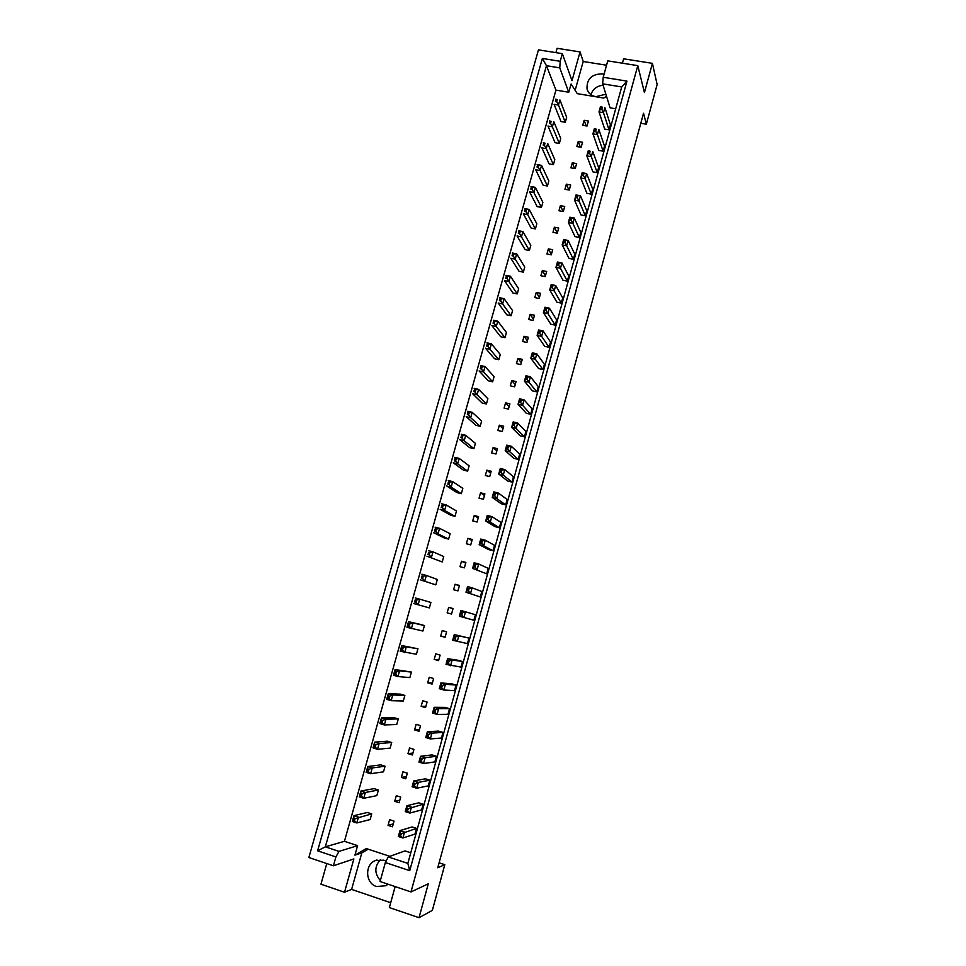 <?xml version="1.0" encoding="UTF-8"?>
<svg xmlns="http://www.w3.org/2000/svg" width="966" height="966" viewBox="0 0 966 966"><rect width="100%" height="100%" fill="white"/><g stroke="black" fill="none" stroke-linecap="round" stroke-linejoin="round"><path stroke-width="1.45" d="M590.902 94.668C592.883 89.029 596.94 85.889 603.086 85.225M605.863 94.197L595.768 96.685C591.204 95.743 588.294 93.171 587.026 88.957C586.616 79.14 591.639 74.104 602.108 73.851L604.028 74.322M385.458 883.335L383.876 882.791M380.35 880.557C374.325 873.457 374.361 866.466 380.459 859.583M388.09 884.216L385.857 885.737L376.486 886.51C365.377 883.347 364.52 864.787 375.219 860.621L383.804 860.175L386.05 861.189M615.704 108.784L610.089 107.842L602.651 83.837L603.207 77.268L607.759 60.87L637.789 65.64L644.431 92.567L652.412 63.345L623.613 58.805L622.406 63.188M581.134 147.291L582.534 142.268L578.223 141.507L576.835 146.53L581.134 147.291M603.134 151.179L597.411 134.636L592.931 133.851L598.787 150.418L603.134 151.179L604.523 146.132L598.835 129.444L597.411 134.636L595.684 131.243L596.264 129.154L595.008 128.937L594.428 131.026L595.684 131.243M559.338 143.439L552.371 126.8L547.988 126.039L555.064 142.678L559.338 143.439L560.739 138.428L553.82 121.656L552.371 126.8L550.572 123.419L551.151 121.366L549.92 121.148L549.34 123.213L550.572 123.419M565.255 122.284L558.481 105.065L554.098 104.316L560.992 121.547L565.255 122.284L566.656 117.297L559.918 99.945L558.481 105.065L556.694 101.635L557.273 99.583L556.042 99.377L555.462 101.43L556.694 101.635M587.038 126.039L588.427 121.028L584.128 120.291L582.74 125.29L587.038 126.039M609.015 129.83L603.472 112.684L599.005 111.923L604.68 129.082L609.015 129.83L610.403 124.795L604.909 107.504L603.472 112.684L601.77 109.243L602.349 107.166L601.094 106.96L600.514 109.037L601.77 109.243M389.853 856.347L366.331 848.559L354.933 855.139L357.589 845.661L344.439 841.314L555.933 90.104L568.757 92.241L571.075 83.982L577.282 93.654L603.738 98.061L606.515 96.31M410.755 852.809L404.995 850.913L388.26 856.914L407.845 863.399L621.706 86.952L602.651 83.837M553.397 164.679L546.249 148.631L541.854 147.846L549.123 163.894L553.397 164.679L554.798 159.644L547.698 143.475L546.249 148.631L544.426 145.298L545.005 143.222L543.773 143.004L543.194 145.069L544.426 145.298M547.432 186.003L540.091 170.559L535.695 169.75L543.146 185.206L547.432 186.003L548.833 180.956L541.54 165.367L540.091 170.559L538.243 167.251L538.835 165.174L537.603 164.957L537.011 167.033L538.243 167.251M541.431 207.412L533.908 192.56L529.501 191.739L537.156 206.591L541.431 207.412L542.856 202.341L535.369 187.356L533.908 192.56L532.049 189.3L532.64 187.223L531.397 186.993L530.817 189.07L532.049 189.3M535.418 228.906L527.69 214.657L523.294 213.812L531.143 228.061L535.418 228.906L536.842 223.822L529.163 209.429L527.69 214.657L525.818 211.445L526.41 209.356L525.178 209.115L524.586 211.216L525.818 211.445M529.38 250.484L521.459 236.851L517.052 235.982L525.093 249.626L529.38 250.484L530.805 245.376L522.932 231.599L521.459 236.851L519.575 233.675L520.167 231.574L518.923 231.333L518.331 233.434L519.575 233.675M523.318 272.146L515.204 259.13L510.797 258.248L519.032 271.277L523.318 272.146L524.755 267.027L516.689 253.865L515.204 259.13L513.296 256.002L513.888 253.889L512.656 253.647L512.052 255.761L513.296 256.002M517.233 293.906L508.913 281.504L504.506 280.599L512.934 293.012L517.233 293.906L518.67 288.762L510.41 276.216L508.913 281.504L506.993 278.425L507.585 276.3L506.353 276.047L505.749 278.172L506.993 278.425M511.123 315.749L502.61 303.976L498.19 303.046L506.824 314.831L511.123 315.749L512.572 310.581L504.095 298.663L502.61 303.976L500.666 300.933L501.257 298.808L500.026 298.542L499.422 300.68L500.666 300.933M504.989 337.677L496.27 326.532L491.851 325.578L500.69 336.736L504.989 337.677L506.438 332.485L497.768 321.195L496.27 326.532L494.302 323.538L494.906 321.4L493.662 321.135L493.071 323.272L494.302 323.538M498.818 359.69L489.907 349.197L485.475 348.219L494.52 358.736L498.818 359.69L500.279 354.486L491.416 343.836L489.907 349.197L487.927 346.239L488.53 344.089L487.287 343.824L486.683 345.961L487.927 346.239M492.636 381.799L483.519 371.946L479.088 370.944L488.325 380.821L492.636 381.799L494.097 376.571L485.029 366.561L483.519 371.946L481.515 369.036L482.119 366.875L480.875 366.597L480.271 368.758L481.515 369.036M486.429 403.993L477.095 394.78L472.664 393.766L482.119 403.003L486.429 403.993L487.89 398.753L478.617 389.383L477.095 394.78L475.079 391.93L475.683 389.757L474.439 389.467L473.835 391.641L475.079 391.93M480.187 426.284L470.659 417.723L466.216 416.684L475.876 425.269L480.187 426.284L481.66 421.019L472.181 412.301L470.659 417.723L468.619 414.909L469.222 412.736L467.979 412.446L467.375 414.619L468.619 414.909M473.932 448.671L464.187 440.762L459.744 439.687L469.609 447.62L473.932 448.671L475.405 443.37L465.709 435.316L464.187 440.762L462.122 437.996L462.738 435.811L461.494 435.509L460.879 437.695L462.122 437.996M467.641 471.13L457.679 463.897L453.247 462.799L463.318 470.068L467.641 471.13L469.126 465.817L459.224 458.415L457.679 463.897L455.614 461.168L456.23 458.983L454.974 458.669L454.358 460.867L455.614 461.168M461.325 493.698L451.158 487.13L446.715 486.007L457.003 492.612L461.325 493.698L462.823 488.361L452.704 481.623L451.158 487.13L449.069 484.449L449.685 482.251L448.441 481.937L447.813 484.135L449.069 484.449M454.986 516.351L444.601 510.459L440.158 509.311L450.663 515.24L454.986 516.351L456.483 510.99L446.159 504.928L444.601 510.459L442.488 507.826L443.116 505.616L441.86 505.29L441.245 507.512L442.488 507.826M448.622 539.1L438.021 533.884L433.577 532.713L444.288 537.965L448.622 539.1L450.132 533.715L439.578 528.342L438.021 533.884L435.895 531.3L436.511 529.078L435.268 528.752L434.64 530.974L435.895 531.3M442.235 561.946L426.96 556.223L442.235 561.946L443.744 556.537L432.973 551.84L431.416 557.406L429.266 554.882L429.894 552.649L428.638 552.31L428.01 554.544L429.266 554.882M435.811 584.877L420.319 579.817L435.811 584.877L437.332 579.455L426.344 575.446L424.774 581.037L422.601 578.549L423.229 576.316L421.985 575.977L421.357 578.211L422.601 578.549M429.363 607.904L413.653 603.521L429.363 607.904L430.896 602.458L419.691 599.149L418.109 604.764L415.923 602.337L416.551 600.079L415.295 599.741L414.668 601.987L415.923 602.337M407.954 625.859L406.952 627.332L422.891 631.027L424.424 625.557L420.089 624.338L408.533 621.693L413.001 622.949L411.419 628.588L409.21 626.21L409.838 623.951L408.582 623.601L407.954 625.859L409.21 626.21M401.204 649.828L400.226 651.241L416.394 654.26L417.94 648.766L401.82 645.578L406.288 646.858L404.694 652.521L402.46 650.19L403.1 647.92L401.844 647.558L401.204 649.828L402.46 650.19M394.43 673.906L393.476 675.246L397.944 676.562L409.874 677.577L411.419 672.058L395.07 669.571L399.538 670.875L397.944 676.562L395.686 674.28L396.338 671.998L395.082 671.636L394.43 673.906L395.686 674.28M387.632 698.092L386.69 699.36L391.17 700.688L403.317 700.99L404.875 695.448L400.516 694.156L388.296 693.648L392.764 694.977L391.17 700.688L388.887 698.466L389.54 696.172L388.272 695.798L387.632 698.092L388.887 698.466M380.797 722.375L379.88 723.57L384.359 724.935L396.736 724.5L398.294 718.933L393.947 717.629L381.485 717.847L385.965 719.199L384.359 724.935L382.065 722.761L382.705 720.455L381.449 720.081L380.797 722.375L382.065 722.761M373.939 746.766L373.033 747.889L377.513 749.278L390.131 748.119L391.701 742.528L387.342 741.188L374.651 742.142L379.131 743.518L377.513 749.278L375.194 747.153L375.846 744.846L374.591 744.46L373.939 746.766L375.194 747.153M367.056 771.266L366.162 772.317L370.654 773.73L383.502 771.822L385.072 766.219L380.713 764.855L367.792 766.533L372.272 767.946L370.654 773.73L368.312 771.665L368.964 769.334L367.708 768.948L367.056 771.266L368.312 771.665M360.125 795.863L359.267 796.853L363.747 798.29L376.837 795.634L378.418 790.007L374.047 788.618L360.898 791.045L365.377 792.482L363.747 798.29L361.393 796.274L362.045 793.943L360.789 793.533L360.125 795.863L361.393 796.274M353.182 820.581L352.336 821.486L356.816 822.947L370.147 819.542L371.729 813.891L367.358 812.478L353.967 815.654L358.458 817.115L356.816 822.947L354.437 820.991L355.102 818.649L353.834 818.238L353.182 820.581L354.437 820.991M597.23 172.624L591.313 156.673L586.833 155.876L592.883 171.839L597.23 172.624L598.618 167.553L592.75 151.457L591.313 156.673L589.574 153.328L590.154 151.227L588.898 151.01L588.318 153.099L589.574 153.328M591.289 194.154L585.191 178.807L580.711 177.998L586.942 193.345L591.289 194.154L592.701 189.058L586.64 173.578L585.191 178.807L583.44 175.498L584.019 173.397L582.764 173.168L582.184 175.269L583.44 175.498M585.336 215.768L579.045 201.037L574.565 200.191L580.989 214.935L585.336 215.768L586.748 210.648L580.494 195.784L579.045 201.037L577.27 197.764L577.861 195.663L576.605 195.422L576.014 197.535L577.27 197.764M579.359 237.467L572.874 223.351L568.394 222.494L574.999 236.622L579.359 237.467L580.771 232.335L574.335 218.075L572.874 223.351L571.087 220.127L571.667 218.014L570.411 217.773L569.831 219.886L571.087 220.127M573.357 259.262L566.68 245.762L562.188 244.881L568.998 258.393L573.357 259.262L574.77 254.106L568.141 240.462L566.68 245.762L564.869 242.587L565.46 240.462L564.204 240.208L563.613 242.333L564.869 242.587M567.332 281.13L560.461 268.27L555.969 267.365L562.961 280.249L567.332 281.13L568.757 275.962L561.922 262.945L560.461 268.27L558.626 265.131L559.217 263.006L557.962 262.752L557.37 264.877L558.626 265.131M561.27 303.107L554.206 290.875L549.714 289.945L556.911 302.189L561.27 303.107L562.707 297.902L555.679 285.525L554.206 290.875L552.371 287.783L552.963 285.634L551.695 285.381L551.103 287.518L552.371 287.783M555.196 325.156L547.927 313.564L543.435 312.61L550.825 324.226L555.196 325.156L556.633 319.939L549.413 308.19L547.927 313.564L546.068 310.521L546.671 308.359L545.404 308.094L544.812 310.255L546.068 310.521M549.099 347.301L541.636 336.349L537.132 335.371L544.715 346.347L549.099 347.301L550.535 342.061L543.121 330.964L541.636 336.349L539.753 333.355L540.356 331.193L539.088 330.915L538.485 333.077L539.753 333.355M542.977 369.531L535.309 359.231L530.805 358.241L538.593 368.565L542.977 369.531L544.426 364.279L536.806 353.822L535.309 359.231L533.413 356.285L534.005 354.111L532.749 353.834L532.145 355.995L533.413 356.285M536.818 391.858L528.945 382.21L524.441 381.196L532.435 390.868L536.818 391.858L538.279 386.581L530.455 376.776L528.945 382.21L527.038 379.3L527.641 377.126L526.373 376.837L525.77 379.022L527.038 379.3M530.648 414.281L522.57 405.297L518.054 404.247L526.253 413.255L530.648 414.281L532.109 408.98L524.079 399.827L522.57 405.297L520.638 402.436L521.242 400.238L519.974 399.948L519.37 402.134L520.638 402.436M524.441 436.789L516.158 428.469L511.642 427.407L520.046 435.751L524.441 436.789L525.902 431.464L517.679 422.987L516.158 428.469L514.214 425.656L514.818 423.458L513.55 423.156L512.946 425.354L514.214 425.656M518.211 459.393L509.722 451.738L505.206 450.651L513.815 458.331L518.211 459.393L519.684 454.044L511.255 446.232L509.722 451.738L507.754 448.973L508.37 446.763L507.102 446.461L506.486 448.671L507.754 448.973M511.956 482.082L503.262 475.115L498.746 474.004L507.561 480.996L511.956 482.082L513.441 476.721L504.795 469.585L503.262 475.115L501.269 472.386L501.885 470.176L500.617 469.862L500.002 472.084L501.269 472.386M505.677 504.88L496.778 498.589L492.249 497.442L501.282 503.769L505.677 504.88L507.162 499.482L498.311 493.034L496.778 498.589L494.761 495.908L495.377 493.686L494.109 493.372L493.493 495.594L494.761 495.908M499.374 527.762L490.257 522.159L485.729 521L494.966 526.627L499.374 527.762L500.871 522.34L491.803 516.581L490.257 522.159L488.228 519.527L488.844 517.293L487.576 516.967L486.961 519.201L488.228 519.527M493.046 550.741L483.712 545.826L479.184 544.643L488.639 549.582L493.046 550.741L494.544 545.307L485.258 540.223L483.712 545.826L481.66 543.254L482.288 541.008L481.008 540.67L480.392 542.916L481.66 543.254M486.683 573.816L472.603 568.394L486.683 573.816L488.192 568.358L478.701 563.975L477.144 569.602L475.067 567.078L475.695 564.82L474.427 564.482L473.799 566.74L475.067 567.078M480.307 596.976L465.998 592.243L480.307 596.976L481.817 591.494L472.096 587.823L470.539 593.474L468.45 590.999L469.078 588.741L467.798 588.391L467.182 590.661L468.45 590.999M473.895 620.244L459.357 616.199L473.895 620.244L475.405 614.738L465.479 611.78L463.909 617.455L461.796 615.028L462.436 612.758L461.156 612.408L460.528 614.678L461.796 615.028M453.851 638.804L452.704 640.253L467.459 643.61L468.981 638.079L454.274 634.565L458.826 635.845L457.256 641.533L455.119 639.166L455.759 636.884L454.479 636.522L453.851 638.804L455.119 639.166M447.137 663.038L446.014 664.415L460.987 667.071L462.521 661.517L458.101 660.261L447.596 658.691L452.148 659.995L450.567 665.719L448.417 663.4L449.045 661.106L447.777 660.744L447.137 663.038L448.417 663.4M440.399 687.369L439.288 688.673L443.853 690.014L454.503 690.63L456.037 685.063L451.605 683.771L440.882 682.938L445.435 684.266L443.853 690.014L441.679 687.744L442.319 685.437L441.039 685.063L440.399 687.369L441.679 687.744M433.637 711.809L432.539 713.053L437.103 714.405L447.983 714.297L449.528 708.694L445.097 707.378L434.145 707.281L438.697 708.633L437.103 714.405L434.917 712.196L435.557 709.877L434.277 709.503L433.637 711.809L434.917 712.196M426.839 736.358L425.765 737.529L430.329 738.918L441.438 738.048L442.983 732.433L438.552 731.093L427.37 731.733L431.935 733.109L430.329 738.918L428.119 736.744L428.759 734.426L427.479 734.039L426.839 736.358L428.119 736.744M420.005 761.015L418.954 762.102L423.519 763.526L434.857 761.908L436.415 756.269L431.983 754.905L420.572 756.293L425.137 757.694L423.519 763.526L421.297 761.413L421.937 759.071L420.657 758.684L420.005 761.015L421.297 761.413M413.158 785.781L412.12 786.795L416.684 788.232L428.264 785.877L429.822 780.202L425.378 778.813L413.738 780.951L418.302 782.388L416.684 788.232L414.438 786.179L415.09 783.837L413.798 783.426L413.158 785.781L414.438 786.179M406.263 810.643L405.249 811.597L409.825 813.058L421.623 809.931L423.193 804.243L418.749 802.831L406.879 805.729L411.456 807.19L409.825 813.058L407.555 811.054L408.207 808.699L406.915 808.288L406.263 810.643L407.555 811.054M399.356 835.626L398.354 836.496L402.931 837.993L414.969 834.093L416.551 828.381L412.096 826.944L399.984 830.603L404.561 832.1L402.931 837.993L400.636 836.049L401.288 833.682L400.009 833.26L399.356 835.626L400.636 836.049M570.906 167.855L575.217 168.627L576.617 163.58L572.307 162.807L570.906 167.855M564.953 189.251L569.264 190.061L570.677 184.989L566.354 184.192L564.953 189.251M558.976 210.745L563.287 211.566L564.699 206.483L560.389 205.661L558.976 210.745M552.975 232.323L557.297 233.168L558.71 228.061L554.387 227.215L552.975 232.323M546.949 253.986L551.272 254.855L552.697 249.723L548.374 248.866L546.949 253.986M540.9 275.745L545.222 276.626L546.659 271.47L542.324 270.589L540.9 275.745M534.826 297.576L539.161 298.482L540.598 293.314L536.263 292.408L534.826 297.576M528.728 319.505L533.063 320.434L534.5 315.242L530.165 314.312L528.728 319.505M522.606 341.517L526.941 342.471L528.39 337.255L524.055 336.313L522.606 341.517M516.46 363.627L520.795 364.593L522.256 359.364L517.909 358.398L516.46 363.627M510.29 385.82L514.624 386.811L516.086 381.558L511.751 380.568L510.29 385.82M504.083 408.111L508.43 409.113L509.903 403.836L505.556 402.834L504.083 408.111M497.864 430.486L502.211 431.512L503.684 426.211L499.337 425.185L497.864 430.486M491.609 452.945L495.969 454.008L497.442 448.683L493.095 447.632L491.609 452.945M485.343 475.514L489.702 476.588L491.187 471.239L486.828 470.176L485.343 475.514M479.039 498.166L483.398 499.265L484.896 493.892L480.537 492.805L479.039 498.166M472.712 520.903L477.083 522.026L478.581 516.641L474.209 515.53L472.712 520.903M466.361 543.749L470.732 544.896L472.229 539.487L467.87 538.34L466.361 543.749M459.985 566.68L464.356 567.851L465.866 562.417L461.494 561.258L459.985 566.68M453.585 589.707L457.956 590.902L459.466 585.444L455.095 584.261L453.585 589.707M447.149 612.83L451.533 614.05L453.054 608.568L448.671 607.36L447.149 612.83M440.689 636.063L445.072 637.294L446.606 631.8L442.223 630.569L440.689 636.063L445.157 636.992M434.205 659.38L438.588 660.635L440.122 655.117L435.738 653.861L434.205 659.38L438.769 660.019M427.697 682.793L432.08 684.073L433.625 678.53L429.242 677.251L427.697 682.793L432.345 683.143M421.152 706.303L425.547 707.607L427.093 702.04L422.71 700.736L421.152 706.303L425.897 706.351M414.595 729.91L418.99 731.25L420.536 725.659L416.141 724.331L414.595 729.91L419.425 729.668M407.99 753.625L412.397 754.977L413.955 749.362L409.56 748.01L407.99 753.625L412.917 753.082M401.373 777.437L405.78 778.813L407.338 773.174L402.943 771.798L401.373 777.437L406.396 776.579M394.72 801.345L399.127 802.746L400.697 797.083L396.301 795.694L394.72 801.345L399.839 800.186M388.042 825.362L392.45 826.787L394.031 821.1L389.624 819.675L388.042 825.362L393.259 823.889M326.774 863.568L320.954 884.192L344.524 892.246L353.87 858.931L333.403 865.79L308.866 857.53L538.46 49.858L562.345 53.649L560.195 61.305L559.773 67.862L546.466 65.7L325.337 846.832L338.994 851.384L335.902 856.939L317.609 850.817L542.373 58.443L560.195 61.305M606.551 65.229L583.21 61.498L580.059 51.922L571.993 80.685L562.345 53.649M580.059 51.922L557.128 48.3L555.897 52.623M603.207 77.268L626.946 81.12L409.741 870.656L385.349 862.541L380.085 881.511L410.985 891.932L637.789 65.64M333.403 865.79L335.902 856.939M395.154 886.595L389.358 907.569L419.027 917.7L428.288 883.793L410.985 891.932M419.027 917.7L432.345 910.395L444.795 864.679L439.107 862.807M640.796 123.262L646.339 124.203L657.134 84.525L652.412 63.345M368.227 849.186L361.827 852.881L351.612 889.408L390.699 902.715M351.612 889.408L344.524 892.246M646.339 124.203L643.525 113.263L437.767 867.758L444.795 864.679M555.933 90.104L546.466 65.7L542.373 58.443M344.439 841.314L325.337 846.832L317.609 850.817M568.757 92.241L559.773 67.862M583.21 61.498L575.144 90.321M385.349 862.541L388.26 856.914M357.589 845.661L338.994 851.384M361.827 852.881L354.933 855.139M584.128 120.291L586.145 125.882M578.223 141.507L580.397 147.158M572.307 162.807L574.649 168.531M566.354 184.192L568.902 189.988M560.389 205.661L563.142 211.542M554.387 227.215L557.322 233.06M548.374 248.866L551.381 254.456M542.324 270.589L545.416 275.938M536.263 292.408L539.426 297.492M530.165 314.312L533.413 319.142M524.055 336.313L527.388 340.877M517.909 358.398L521.326 362.709M511.751 380.568L515.24 384.613M505.556 402.834L509.13 406.614M499.337 425.185L502.996 428.699M493.095 447.632L496.838 450.88M486.828 470.176L490.656 473.147M480.537 492.805L484.449 495.498M474.209 515.53L478.218 517.945M467.87 538.34L471.951 540.489M461.494 561.258L465.672 563.118M455.095 584.261L459.357 585.843M448.671 607.36L453.03 608.652M626.946 81.12L621.706 86.952M409.741 870.656L407.845 863.399M601.094 106.96L600.441 106.755L599.005 111.923L600.514 109.037M602.349 107.166L600.441 106.755M556.042 99.377L555.462 101.43M557.273 99.583L555.535 99.208M595.008 128.937L594.368 128.671L592.931 133.851L594.428 131.026M596.264 129.154L594.368 128.671M549.92 121.148L549.34 123.213M551.151 121.366L549.437 120.907M588.898 151.01L588.282 150.672L586.833 155.876L588.318 153.099M590.154 151.227L588.282 150.672M576.605 195.422L576.026 194.939L574.565 200.191L576.014 197.535M577.861 195.663L580.494 195.784L576.026 194.939M564.204 240.208L563.661 239.58L562.188 244.881L563.613 242.333M565.46 240.462L568.141 240.462L563.661 239.58M551.695 285.381L551.188 284.596L549.714 289.945L551.103 287.518M552.963 285.634L555.679 285.525L551.188 284.596M543.773 143.004L543.194 145.069M545.005 143.222L543.303 142.69M531.397 186.993L530.817 189.07M532.64 187.223L535.369 187.356L530.962 186.535M518.923 231.333L518.331 233.434M520.167 231.574L522.932 231.599L518.537 230.741M506.353 276.047L505.749 278.172M507.585 276.3L510.41 276.216L505.991 275.31M582.764 173.168L582.16 172.757L580.711 177.998L582.184 175.269M584.019 173.397L586.64 173.578L582.16 172.757M570.411 217.773L569.855 217.217L568.394 222.494L569.831 219.886M571.667 218.014L574.335 218.075L569.855 217.217M557.962 262.752L557.442 262.04L555.969 267.365L557.37 264.877M559.217 263.006L561.922 262.945L557.442 262.04M545.404 308.094L544.921 307.248L543.435 312.61L544.812 310.255M546.671 308.359L549.413 308.19L544.921 307.248M537.603 164.957L537.011 167.033M538.835 165.174L541.54 165.367L537.144 164.57M525.178 209.115L524.586 211.216M526.41 209.356L529.163 209.429L524.767 208.596M512.656 253.647L512.052 255.761M513.888 253.889L516.689 253.865L512.27 252.983M500.026 298.542L499.422 300.68M501.257 298.808L504.095 298.663L499.688 297.733M493.662 321.135L493.071 323.272M494.906 321.4L497.768 321.195L493.348 320.253M480.875 366.597L480.271 368.758M482.119 366.875L485.029 366.561L480.597 365.559M467.979 412.446L467.375 414.619M469.222 412.736L472.181 412.301L467.749 411.25M487.287 343.824L486.683 345.961M488.53 344.089L491.416 343.836L486.985 342.858M474.439 389.467L473.835 391.641M475.683 389.757L478.617 389.383L474.185 388.356M461.494 435.509L460.879 437.695M462.738 435.811L465.709 435.316L461.277 434.241M532.749 353.834L532.302 352.832L530.805 358.241L532.145 355.995M534.005 354.111L536.806 353.822L532.302 352.832M519.974 399.948L519.563 398.801L518.054 404.247L519.37 402.134M521.242 400.238L524.079 399.827L519.563 398.801M507.102 446.461L506.727 445.145L505.206 450.651L506.486 448.671M508.37 446.763L511.255 446.232L506.727 445.145M539.088 330.915L538.617 329.986L537.132 335.371L538.485 333.077M540.356 331.193L543.121 330.964L538.617 329.986M526.373 376.837L525.951 375.762L524.441 381.196L525.77 379.022M527.641 377.126L530.455 376.776L525.951 375.762M513.55 423.156L513.163 421.925L511.642 427.407L512.946 425.354M514.818 423.458L517.679 422.987L513.163 421.925M494.109 493.372L493.783 491.899L492.249 497.442L493.493 495.594M495.377 493.686L498.311 493.034L493.783 491.899M481.008 540.67L480.73 539.052L479.184 544.643L480.392 542.916M482.288 541.008L485.258 540.223L480.73 539.052M467.798 588.391L467.556 586.604L465.998 592.243L467.182 590.661M469.078 588.741L472.096 587.823L467.556 586.604M455.759 636.884L458.826 635.845L468.981 638.079M454.479 636.522L454.274 634.565L452.704 640.253M442.319 685.437L445.435 684.266L456.037 685.063M441.039 685.063L440.882 682.938L439.288 688.673M428.759 734.426L431.935 733.109L442.983 732.433M427.479 734.039L427.37 731.733L425.765 737.529M415.09 783.837L418.302 782.388L429.822 780.202M413.798 783.426L413.738 780.951L412.12 786.795M401.288 833.682L416.551 828.381M400.009 833.26L399.984 830.603L398.354 836.496M448.441 481.937L447.813 484.135M449.685 482.251L452.704 481.623L448.26 480.513M435.268 528.752L434.64 530.974M436.511 529.078L439.578 528.342L435.135 527.182M421.985 575.977L421.357 578.211M423.229 576.316L426.344 575.446L421.888 574.239M409.838 623.951L413.001 622.949L424.424 625.557M408.582 623.601L408.533 621.693L406.952 627.332M396.338 671.998L399.538 670.875L411.419 672.058M395.082 671.636L395.07 669.571L393.476 675.246M382.705 720.455L385.965 719.199L398.294 718.933M381.449 720.081L381.485 717.847L379.88 723.57M368.964 769.334L372.272 767.946L385.072 766.219M367.708 768.948L367.792 766.533L366.162 772.317M355.102 818.649L371.729 813.891M353.834 818.238L353.967 815.654L352.336 821.486M500.617 469.862L500.267 468.474L498.746 474.004L500.002 472.084M501.885 470.176L504.795 469.585L500.267 468.474M487.576 516.967L487.275 515.421L485.729 521L486.961 519.201M488.844 517.293L491.803 516.581L487.275 515.421M474.427 564.482L474.161 562.767L472.603 568.394L473.799 566.74M475.695 564.82L478.701 563.975L474.161 562.767M461.156 612.408L460.927 610.524L459.357 616.199L460.528 614.678M462.436 612.758L465.479 611.78L460.927 610.524M449.045 661.106L452.148 659.995L462.521 661.517M447.777 660.744L447.596 658.691L446.014 664.415M435.557 709.877L438.697 708.633L449.528 708.694M434.277 709.503L434.145 707.281L432.539 713.053M421.937 759.071L425.137 757.694L436.415 756.269M420.657 758.684L420.572 756.293L418.954 762.102M408.207 808.699L423.193 804.243M406.915 808.288L406.879 805.729L405.249 811.597M454.974 458.669L454.358 460.867M456.23 458.983L459.224 458.415L454.781 457.329M441.86 505.29L441.245 507.512M443.116 505.616L446.159 504.928L441.704 503.805M428.638 552.31L428.01 554.544M429.894 552.649L432.973 551.84L428.53 550.656M415.295 599.741L414.668 601.987M416.551 600.079L419.691 599.149L415.235 597.918M403.1 647.92L406.288 646.858L417.94 648.766M401.844 647.558L401.82 645.578L400.226 651.241M389.54 696.172L392.764 694.977L404.875 695.448M388.272 695.798L388.296 693.648L386.69 699.36M375.846 744.846L379.131 743.518L391.701 742.528M374.591 744.46L374.651 742.142L373.033 747.889M362.045 793.943L365.377 792.482L378.418 790.007M360.789 793.533L360.898 791.045L359.267 796.853M587.026 88.957L587.521 90.406M375.219 860.621L377.042 859.969"/></g></svg>

